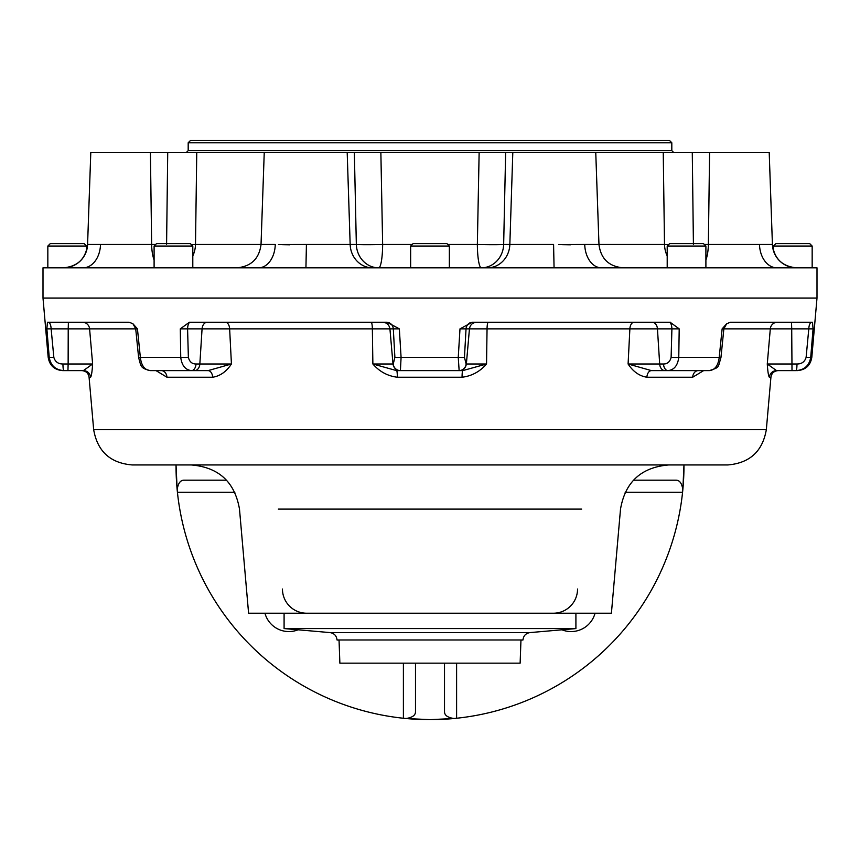 <?xml version="1.0" encoding="UTF-8"?>
<svg xmlns="http://www.w3.org/2000/svg" width="860" height="860" viewBox="0 0 860 860"><rect width="100%" height="100%" fill="white"/><g stroke="black" fill="none" stroke-linecap="round" stroke-linejoin="round"><path stroke-width="1.29" d="M298.087 629.799A24.789 24.789 0 0 1 264.955 613.223M595.045 613.223A24.789 24.789 0 0 1 561.913 629.799M633.465 480.192L676.196 480.192C679.69 480.278 681.905 483.427 682.84 489.641L683.969 464.948A253.969 253.969 0 0 1 403.394 718.25A253.969 253.969 0 0 1 176.031 464.948L177.16 489.641C178.084 483.449 180.288 480.299 183.803 480.192L226.535 480.192L183.803 480.192M234.855 492.285L177.429 492.285L177.16 489.641M456.606 663.167L456.606 718.25L453.962 718.508C447.781 717.595 444.631 715.38 444.512 711.876L444.512 663.167L444.512 711.876M415.487 663.167L415.487 711.876C415.401 715.37 412.252 717.573 406.038 718.508L403.394 718.25L403.394 663.167M453.962 718.508L430 719.648L406.038 718.508M682.84 489.641L682.571 492.285L625.145 492.285M188.189 142.771L671.811 142.771L669.392 140.352L190.608 140.352L188.189 142.771L188.189 150.64L186.373 152.446M673.627 152.446L671.811 150.64L188.189 150.64M671.811 142.771L671.811 150.64M704.318 244.476L772.42 244.476L769.205 152.446L90.794 152.446L87.58 244.476L100.502 244.476A24.188 17.447 -90 0 1 83.097 267.825A24.188 17.447 -90 0 1 83.065 267.825L817 267.825L817 298.054L43 298.054L817 298.054L811.808 357.373L806.11 357.373L808.798 328.864L813.076 328.864L810.711 357.373C809.282 365.532 804.433 369.94 796.156 370.617A7.256 0.828 -90 0 0 796.166 370.617A7.256 0.828 -90 0 0 796.983 363.995C801.735 364.006 804.777 361.802 806.11 357.373M772.409 244.476A24.188 24.188 -90 0 0 796.575 267.825C782.288 266.503 774.226 258.72 772.42 244.476L772.409 244.476M759.498 244.476A24.188 17.447 -90 0 0 776.903 267.825A24.188 17.447 -90 0 0 776.935 267.825M570.374 244.81L562.139 244.67M558.699 244.562L584.736 244.476A24.188 16.759 -90 0 0 601.419 267.825A24.188 16.759 -90 0 0 601.484 267.825M505.648 152.446L503.659 244.476L553.582 244.476L554.066 267.825M289.627 244.81L282.005 244.67M278.446 244.541L306.418 244.476L305.934 267.825M196.757 152.446L195.5 244.476L275.264 244.476A24.188 16.759 -90 0 1 258.58 267.825A24.188 16.759 -90 0 1 258.516 267.825M87.903 244.476L87.591 244.476A24.188 24.188 -90 0 1 63.425 267.825L83.065 267.825M447.781 244.476L477.354 244.476A24.188 3.978 -90 0 0 481.32 267.825A24.188 22.349 -90 0 0 503.659 244.476A24.188 0.946 1.2 0 1 477.354 244.476L479.138 152.446M380.862 152.446L382.646 244.476L412.219 244.476M668.629 244.616A24.188 1.032 -0.7 0 1 664.5 244.476L663.243 152.446M48.192 322.242A7.256 2.956 -90 0 1 48.203 322.242A7.256 2.956 -90 0 1 51.138 328.864L53.836 357.373L48.192 357.373L43 298.054L43 267.825L63.425 267.825C77.712 266.503 85.774 258.72 87.58 244.476L87.441 246.347M812.163 246.057L809.744 243.638L775.881 243.638L773.462 246.057L812.163 246.057L812.163 267.825M86.537 246.057L84.119 243.638L50.256 243.638L47.837 246.057L86.537 246.057L86.537 250.722M192.801 246.057L190.382 243.638L156.52 243.638L154.101 246.057L192.801 246.057L192.801 267.825M449.35 246.057L446.931 243.638L413.069 243.638L410.65 246.057L449.35 246.057L449.35 267.825M705.899 246.057L703.48 243.638L669.617 243.638L667.199 246.057L705.899 246.057L705.899 267.825M430 663.167L339.872 663.167L339.044 640.13L337.034 639.98L522.966 639.98L520.956 640.13L520.128 663.167L430 663.167M520.128 663.167L520.956 640.13M339.044 640.13L339.872 663.167M430 628.585L284.09 628.574L330.036 632.595L529.964 632.595L575.91 628.585L430 628.585M68.402 322.242L68.219 328.864L46.87 328.864L47.45 322.242L129.194 322.242L132.945 323.769L137.439 328.864L136.202 328.864M190.167 322.242A7.256 2.601 -90 0 0 190.157 322.242A7.256 2.601 -90 0 0 187.577 328.864L180.299 328.864L189.372 322.242L387.086 322.242L399.341 328.864L393.31 328.864A7.256 6.633 -90 0 0 386.721 322.242A7.256 6.633 -90 0 0 386.699 322.242M472.635 322.242A7.256 6.633 -90 0 0 472.613 322.242A7.256 6.633 -90 0 0 466.034 328.864L459.992 328.864L472.248 322.242L670.112 322.242L679.196 328.864L671.907 328.864A7.256 2.612 -90 0 0 669.317 322.242A7.256 2.612 -90 0 1 669.317 322.242M720.959 357.481C717.734 368.101 719.884 367.102 709.425 370.617C714.972 369.95 718.229 365.532 719.218 357.373L720.959 357.481L723.873 328.778L726.646 323.758L730.387 322.242L812.485 322.242L813.076 328.864M811.732 322.242A7.256 2.935 -90 0 0 811.722 322.242A7.256 2.935 -90 0 0 808.798 328.864L791.716 328.864L791.512 322.242M723.378 328.864L722.131 328.864L726.646 323.758M670.606 322.242L669.832 322.242M93.665 429.624C97.416 451.328 110.263 463.099 132.214 464.948L727.786 464.948C749.737 463.099 762.583 451.328 766.335 429.624L93.665 429.624L89.075 377.239L90.59 377.239A7.256 7.224 90 0 0 83.398 370.617L67.994 370.617M53.836 357.373C55.147 361.791 58.19 363.995 62.941 363.995L68.133 363.995L67.951 370.617L83.398 370.617L92.622 363.995L89.591 328.864L135.719 328.864M90.59 377.239C91.461 376.046 92.138 371.627 92.622 363.995L68.133 363.995L68.219 328.864L89.591 328.864A7.256 7.159 -90 0 0 82.463 322.242M62.941 363.995A7.256 0.849 90 0 0 63.791 370.617L63.791 370.617C55.524 369.95 50.675 365.532 49.235 357.373L46.87 328.864M67.951 370.617L63.791 370.617M137.439 328.864L140.352 357.373C141.33 365.532 144.609 369.94 150.167 370.617C140.535 368.058 141.201 367.048 138.611 357.481L180.74 357.373L180.299 328.864M156.025 370.617L166.958 377.239A7.256 5.601 90 0 0 161.39 370.617A7.256 5.601 90 0 0 161.379 370.617M166.958 377.239L212.667 377.239A7.256 4.622 90 0 0 208.077 370.617L191.522 370.617C185.384 369.95 181.793 365.532 180.74 357.373A7.256 0.742 179.1 0 0 188.372 357.373C189.512 361.791 192.049 363.995 196.005 363.995A7.256 4.493 90 0 1 191.522 370.617L150.167 370.617M196.005 363.995L199.843 363.995A7.256 5.268 90 0 1 194.596 370.617L208.066 370.617A7.256 4.622 90 0 0 208.066 370.617L208.099 370.617M208.066 370.617L231.426 363.995L229.642 328.864L393.31 328.864L394.89 357.373A7.256 0.602 176.5 0 0 401.082 357.373L400.416 370.617A7.256 7.213 -90 0 1 393.235 363.995L394.89 357.373M212.667 377.239C220.149 376.046 226.406 371.627 231.426 363.995L199.843 363.995L202.068 328.864L229.642 328.864A7.256 4.214 -90 0 0 225.449 322.242M194.596 370.617L191.522 370.617M207.314 322.242A7.256 5.268 -90 0 0 202.068 328.864L187.577 328.864L188.372 357.373M679.196 328.864L678.766 357.373C677.723 365.532 674.133 369.94 667.994 370.617L651.439 370.617L628.09 363.995L659.674 363.995A7.256 5.268 90 0 0 664.93 370.617M634.057 322.242A7.256 4.203 -90 0 0 629.875 328.864L657.448 328.864L659.674 363.995L663.501 363.995C667.435 364.006 669.972 361.802 671.122 357.373L671.907 328.864L657.448 328.864A7.256 5.268 -90 0 0 652.192 322.242M671.122 357.373A7.256 0.742 0.9 0 0 678.766 357.373L719.218 357.373L722.131 328.864M663.501 363.995A7.256 4.504 90 0 0 667.994 370.617L709.425 370.617M488.254 322.242A7.256 1.204 -90 0 0 487.05 328.864L629.875 328.864L628.09 363.995C633.121 371.627 639.378 376.046 646.881 377.239A7.256 4.612 90 0 1 651.461 370.617A7.256 4.612 90 0 1 651.471 370.617M646.881 377.239L692.665 377.239A7.256 5.59 90 0 1 698.223 370.617A7.256 5.59 90 0 1 698.234 370.617M692.665 377.239L703.62 370.617M459.1 370.617L458.95 370.617A7.256 7.202 -90 0 0 466.131 363.995L466.378 363.995C465.668 368.069 463.26 370.273 459.143 370.617L458.251 357.373L459.992 328.864M399.341 328.864L401.082 357.373L458.251 357.373A7.256 0.602 3.5 0 0 464.464 357.373L466.131 363.995M459.132 370.617L462.734 370.617L486.545 363.995L466.367 363.995L469.452 328.864L466.034 328.864L464.464 357.373M462.734 370.617L396.664 370.617A7.256 0.699 -90 0 1 397.352 377.239L462.056 377.239A7.256 0.677 -90 0 1 462.734 370.617L462.798 370.617M462.056 377.239C471.774 376.046 479.934 371.627 486.545 363.995L487.05 328.864L469.452 328.864C470.151 324.8 472.559 322.586 476.676 322.242M397.352 377.239C387.645 376.046 379.486 371.627 372.875 363.995L396.6 370.617M396.664 370.617L400.255 370.617M400.384 370.617L400.233 370.617C396.116 370.273 393.697 368.069 392.998 363.995L393.235 363.995M776.483 370.617L776.548 370.617A7.256 7.224 -90 0 0 769.356 377.239C768.464 376.046 767.776 371.627 767.27 363.995L796.983 363.995M776.548 370.617L767.27 363.995L770.302 328.864L791.716 328.864L792.006 370.617L776.548 370.617M796.166 370.617L792.006 370.617M306.644 613.223A24.188 24.188 0 0 1 282.456 589.036M577.544 589.036A24.188 24.188 0 0 1 553.356 613.223M191.296 464.948C218.73 467.26 234.791 481.976 239.488 509.109L248.594 613.223L611.406 613.223L620.511 509.109C625.209 481.976 641.27 467.26 668.704 464.948M63.715 370.617L62.651 370.617C54.416 369.929 49.6 365.511 48.192 357.373M458.95 370.617L400.341 370.617M811.808 357.373C810.399 365.511 805.583 369.929 797.349 370.617L796.725 370.606M709.586 152.446L708.361 244.476A24.188 9.256 -90 0 1 705.899 260.085M584.736 244.476L664.5 244.476A24.188 19.683 -90 0 0 667.199 255.871M512.807 152.446L509.84 244.476A24.188 22.349 -90 0 1 487.512 267.825M306.418 244.476L356.341 244.476A24.188 0.946 -1.2 0 0 382.646 244.476A24.188 3.978 -90 0 1 378.679 267.825A24.188 22.349 -90 0 1 356.341 244.476L354.352 152.446M347.193 152.446L350.16 244.476A24.188 22.349 -90 0 0 372.488 267.825M191.371 244.616A24.188 1.032 0.7 0 0 195.5 244.476A24.188 19.683 -90 0 1 192.801 255.871M100.502 244.476L155.681 244.476M150.414 152.446L151.639 244.476A24.188 9.256 -90 0 0 154.101 260.085M166.582 244.476L167.721 152.446M692.279 152.446L693.418 244.476M389.935 328.864L389.924 328.864C389.225 324.8 386.806 322.586 382.7 322.242M371.154 322.242A7.256 1.215 -90 0 1 372.358 328.864L372.875 363.995L392.998 363.995L389.924 328.864M777.429 322.242A7.256 7.159 -90 0 0 770.302 328.864L723.862 328.864M769.356 377.239L770.925 377.239C771.624 373.175 774.032 370.961 778.149 370.617M663.995 363.995L660.158 363.995M581.672 509.109L278.328 509.109M795.941 267.815L796.5 267.825M595.754 152.446L598.968 244.476C600.785 258.72 608.848 266.503 623.145 267.825M264.246 152.446L261.031 244.476C259.215 258.72 251.152 266.503 236.855 267.825M63.5 267.825L64.091 267.815M773.462 246.057L773.462 250.722M47.837 246.057L47.837 267.825M154.101 246.057L154.101 267.825M410.65 246.057L410.65 267.825M667.199 246.057L667.199 267.825M284.09 613.223L284.09 628.585M575.91 613.223L575.91 628.585M529.964 632.595C525.783 633.304 523.45 635.766 522.966 639.98M330.036 632.595C334.217 633.304 336.55 635.766 337.034 639.98M132.945 323.769L135.708 328.778L138.611 357.481M89.075 377.239C88.376 373.175 85.968 370.961 81.85 370.617M766.335 429.624L770.925 377.239"/></g></svg>
